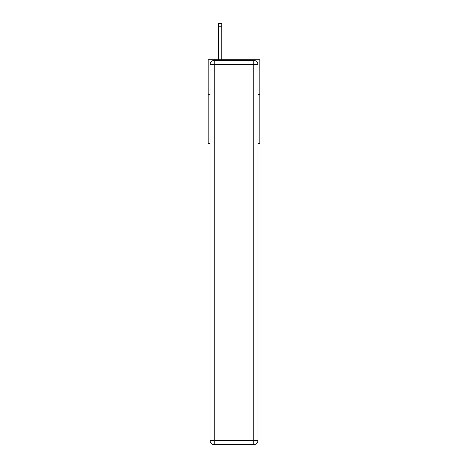 <?xml version="1.0" encoding="UTF-8"?>
<svg xmlns="http://www.w3.org/2000/svg" width="468" height="468" viewBox="0 0 468 468"><rect width="100%" height="100%" fill="white"/><g stroke="black" fill="none" stroke-linecap="round" stroke-linejoin="round"><path stroke-width="0.7" d="M210.044 94.671L208.155 94.671L208.155 59.746L259.845 59.746L259.845 143.565L257.956 143.565M208.155 94.671L208.155 143.565L210.044 143.565M259.845 94.671L257.956 94.671M214.233 60.448L253.767 60.448A4.189 4.189 0 0 1 257.956 64.637L257.956 440.411A4.189 4.189 0 0 1 253.767 444.6L214.233 444.6L214.233 440.411L253.767 440.411L253.767 64.637L214.233 64.637L214.233 440.411L210.044 440.411L210.044 64.637L214.233 64.637L214.233 60.448A4.189 4.189 0 0 0 210.044 64.637A4.189 4.189 0 0 1 214.233 60.448M210.044 440.411A4.189 4.189 0 0 0 214.233 444.6A4.189 4.189 0 0 1 210.044 440.411M221.779 59.746L221.779 26.196L218.287 26.196L218.287 23.4L221.779 23.4L221.779 26.196M218.287 59.746L218.287 26.196M253.767 444.6A4.189 4.189 0 0 0 257.956 440.411L253.767 440.411L253.767 444.6M257.956 64.637A4.189 4.189 0 0 0 253.767 60.448L253.767 64.637L257.956 64.637"/></g></svg>

